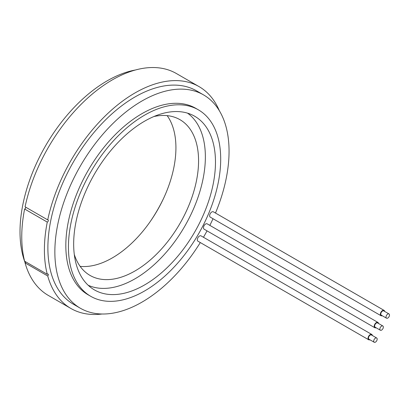 <?xml version="1.0" encoding="UTF-8"?>
<svg xmlns="http://www.w3.org/2000/svg" width="410" height="410" viewBox="0 0 410 410"><rect width="100%" height="100%" fill="white"/><g stroke="black" fill="none" stroke-linecap="round" stroke-linejoin="round"><path stroke-width="0.61" d="M371.752 334.437L201.033 235.873A3.08 1.778 120 0 0 198.66 236.698A3.08 1.778 120 0 0 197.318 239.799A3.08 1.778 120 0 0 197.958 241.208L368.677 339.772A3.08 1.778 -60 0 1 368.036 338.363A3.08 1.778 -60 0 1 369.379 335.262A3.08 1.778 -60 0 1 371.752 334.437A3.08 1.778 -60 0 1 372.372 335.503M376.672 337.989L371.445 334.97A2.465 1.425 120 0 0 369.548 335.631A2.465 1.425 120 0 0 368.472 338.112A2.465 1.425 120 0 0 368.985 339.239L374.207 342.258A2.465 1.425 -60 0 1 373.7 341.13A2.465 1.425 -60 0 1 374.776 338.65A2.465 1.425 -60 0 1 376.672 337.989A2.465 1.425 -60 0 1 377.185 339.116A2.465 1.425 -60 0 1 376.108 341.597A2.465 1.425 -60 0 1 374.207 342.258M377.912 322.409L207.193 223.845A3.08 1.778 120 0 0 204.821 224.67A3.08 1.778 120 0 0 203.478 227.77A3.08 1.778 120 0 0 204.113 229.18L374.832 327.744A3.08 1.778 -60 0 1 374.197 326.334A3.08 1.778 -60 0 1 375.539 323.234A3.08 1.778 -60 0 1 377.912 322.409A3.08 1.778 -60 0 1 378.527 323.475M382.832 325.96L377.605 322.942A2.465 1.425 120 0 0 376.375 323.065A2.465 1.425 120 0 0 374.766 325.232A2.465 1.425 120 0 0 375.14 327.211L380.367 330.224A2.465 1.425 -60 0 1 379.988 328.251A2.465 1.425 -60 0 1 381.597 326.078A2.465 1.425 -60 0 1 382.832 325.96A2.465 1.425 -60 0 1 383.207 327.933A2.465 1.425 -60 0 1 381.597 330.101A2.465 1.425 -60 0 1 380.367 330.224M384.073 310.375L213.354 211.811A3.08 1.778 120 0 0 210.981 212.636A3.08 1.778 120 0 0 209.638 215.737A3.08 1.778 120 0 0 210.274 217.146L380.992 315.71A3.08 1.778 -60 0 1 380.352 314.301A3.08 1.778 -60 0 1 381.7 311.2A3.08 1.778 -60 0 1 384.073 310.375A3.08 1.778 -60 0 1 384.688 311.446M388.987 313.927L383.765 310.908A2.465 1.425 120 0 0 381.864 311.569A2.465 1.425 120 0 0 380.787 314.05A2.465 1.425 120 0 0 381.3 315.177L386.527 318.196A2.465 1.425 -60 0 1 386.015 317.068A2.465 1.425 -60 0 1 387.091 314.588A2.465 1.425 -60 0 1 388.987 313.927A2.465 1.425 -60 0 1 389.5 315.054A2.465 1.425 -60 0 1 388.424 317.535A2.465 1.425 -60 0 1 386.527 318.196M144.566 290.982A107.661 62.156 -60 0 1 90.738 296.312A107.661 62.156 -60 0 1 74.236 210.043A107.661 62.156 -60 0 1 144.566 115.174A107.661 62.156 -60 0 1 198.399 109.839A107.661 62.156 -60 0 1 214.901 196.108A107.661 62.156 -60 0 1 144.566 290.982M198.399 109.839L195.785 108.332A107.661 62.156 120 0 0 141.952 113.662A107.661 62.156 120 0 0 71.622 208.536A107.661 62.156 120 0 0 88.124 294.805L90.738 296.312M47.268 274.29A128.11 73.964 -60 0 1 47.268 222.092L24.62 209.018A128.11 73.964 -60 0 0 24.62 261.216L47.268 274.29A1.23 0.712 -60 0 1 47.488 274.131A1.23 0.712 -60 0 1 48.103 274.07A1.23 0.712 -60 0 1 47.719 275.971L25.072 262.897A1.23 0.712 120 0 0 25.686 261.831M144.566 121.206A100.271 57.892 -60 0 1 194.704 116.24A100.271 57.892 -60 0 1 210.074 196.59A100.271 57.892 -60 0 1 144.566 284.945A100.271 57.892 -60 0 1 94.433 289.911A100.271 57.892 -60 0 1 79.063 209.566A100.271 57.892 -60 0 1 144.566 121.206M150.086 221.764A100.271 57.892 120 0 0 163.508 198.512M135.469 69.987A123.179 71.12 120 0 0 107.112 80.878A123.179 71.12 120 0 0 25.153 262.815M215.481 213.041A123.179 71.12 120 0 0 203.544 94.889L196.574 90.866A123.179 71.12 120 0 0 134.987 96.97A123.179 71.12 120 0 0 54.515 205.518A123.179 71.12 120 0 0 73.395 304.22L80.365 308.243A123.179 71.12 120 0 0 141.952 302.144A123.179 71.12 120 0 0 200.3 242.561M203.544 94.889A123.179 71.12 120 0 0 141.952 100.993A123.179 71.12 120 0 0 61.485 209.541A123.179 71.12 120 0 0 80.365 308.243M203.462 237.272A123.179 71.12 120 0 0 207.024 230.861M209.848 225.377A123.179 71.12 120 0 0 213.005 218.725M102.008 314.009A128.11 73.964 -60 0 1 70.935 308.489L48.288 295.415A128.11 73.964 -60 0 1 25.072 262.897M70.935 308.489A128.11 73.964 -60 0 1 47.719 275.971M24.62 209.018A1.23 0.712 120 0 0 25.461 208.265A1.23 0.712 120 0 0 25.681 207.163M199.04 86.602L176.392 73.528A128.11 73.964 120 0 0 25.072 206.814L47.719 219.888A128.11 73.964 -60 0 1 199.04 86.602A128.11 73.964 -60 0 1 219.355 110.756M47.268 222.092A1.23 0.712 120 0 0 48.242 221.057A1.23 0.712 120 0 0 48.103 219.924A1.23 0.712 120 0 0 47.719 219.888M382.222 315.71A3.08 1.778 -60 0 1 380.992 315.71M376.067 327.744A3.08 1.778 -60 0 1 374.832 327.744M369.907 339.772A3.08 1.778 -60 0 1 368.677 339.772M153.919 116.522A89.923 51.916 -60 0 1 179.949 119.669A89.923 51.916 -60 0 1 198.568 160.838A89.923 51.916 -60 0 1 159.321 251.33A89.923 51.916 -60 0 1 90.026 275.417A89.923 51.916 -60 0 1 74.287 254.451M80.15 266.372A89.923 51.916 120 0 0 143.936 229.948A89.923 51.916 120 0 0 175.926 147.759A89.923 51.916 120 0 0 167.172 115.646M187.534 113.145A99.527 57.461 -60 0 1 199.204 193.715A99.527 57.461 -60 0 1 134.987 278.81A99.527 57.461 -60 0 1 88.17 285.252"/></g></svg>
